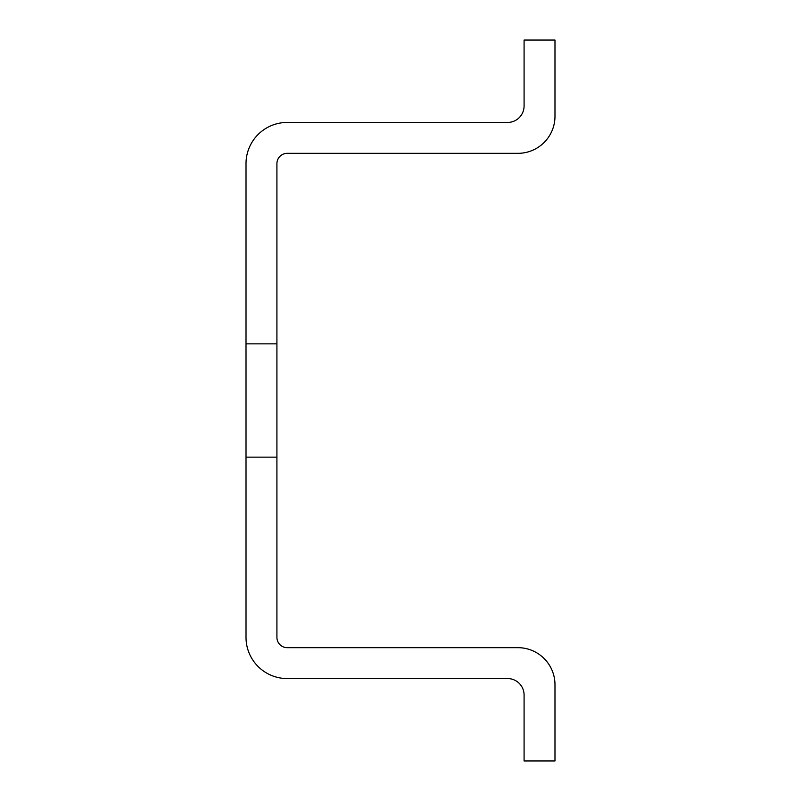 <?xml version="1.0" encoding="UTF-8"?>
<svg xmlns="http://www.w3.org/2000/svg" width="801" height="801" viewBox="0 0 801 801"><rect width="100%" height="100%" fill="white"/><g stroke="black" fill="none" stroke-linecap="round" stroke-linejoin="round"><path stroke-width="1.2" d="M246.017 343.859L246.017 637.366A41.191 41.191 0 0 0 287.219 678.557L507.604 678.557A16.481 16.481 0 0 1 524.084 695.038L524.084 760.95L554.983 760.95L554.983 684.745A37.076 37.076 0 0 0 517.907 647.669L287.219 647.669A10.303 10.303 0 0 1 276.916 637.366L276.916 163.634A10.303 10.303 0 0 1 287.219 153.331L517.907 153.331A37.076 37.076 0 0 0 554.983 116.255L554.983 40.05L524.084 40.05L524.084 105.962A16.481 16.481 0 0 1 507.604 122.443L287.219 122.443A41.191 41.191 0 0 0 246.017 163.634L246.017 343.859L276.916 343.859M246.017 457.141L276.916 457.141"/></g></svg>
